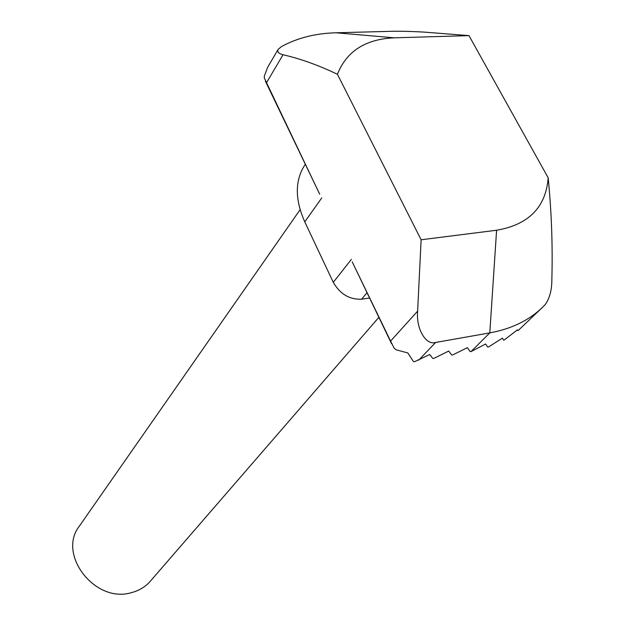 <?xml version="1.0" encoding="UTF-8"?>
<svg xmlns="http://www.w3.org/2000/svg" width="625" height="625" viewBox="0 0 625 625"><rect width="100%" height="100%" fill="white"/><g stroke="black" fill="none" stroke-linecap="round" stroke-linejoin="round"><path stroke-width="0.94" d="M353.109 263.719L390.586 341.094L417.625 311.133L421.125 239.773L496.594 230.242C528.711 224.695 545.906 207.219 548.18 177.805L468.977 35.625L427.938 32.391C418.813 31.602 399.195 31.031 391.5 31.312L336.008 32.781C315.523 33.328 297.352 37.922 281.484 46.57L278.102 49.422L267.68 67.25L264.328 76.133L264.305 78.008L318.266 191.203M390.586 341.094L394.133 348.109L395.93 349.734L407.836 352.961L413.312 361.367L414.469 361.758L429.688 354.516L432.734 358.359L433.727 358.469L448.734 351.047L451.562 354.891L452.523 355.008L467.43 347.648L470.055 351.492L470.984 351.609L485.633 343.992L487.656 347.055L488.477 347.008L502.359 338.172L503.625 340.156L504.328 339.93L517.391 329.836L517.875 330.688L518.445 330.273L542.156 307.664C528.797 320.492 511.344 328.906 489.797 332.891L435.617 342.461L418.766 360.117M300.102 209.68L79.5 525.938C56.75 554.234 95.305 604.078 131.758 592.555C139.234 590.555 145.406 586.797 150.266 581.289L378.875 317.336M369.578 297.992L361.641 299.188C349.547 299.711 340.102 294.102 333.289 282.352L304.766 221.852C294.836 199.406 294.859 180.445 304.836 164.961L305.312 164.25M548.18 177.805C551.539 212.062 552.766 245.836 551.859 279.109C551.922 289.789 549.719 298.266 545.258 304.523L542.156 307.664M421.125 239.773L337.422 74.273C318.516 65.242 300.391 58.727 283.047 54.742L266.453 82.828M468.977 35.625L394.352 37.828C365.586 39.047 346.602 51.195 337.422 74.273M417.625 311.133C415.961 328.711 425.898 345.633 435.617 342.461M278.102 49.422C277.062 51.891 278.711 53.672 283.047 54.742M470.984 351.609L489.797 332.891L496.594 230.242M333.289 282.352L351.328 259.414M304.766 221.852L321.766 197.922M367.031 292.688L361.641 299.188M336.008 32.781L394.352 37.828M319.688 194.164L265.43 81.25M391.523 343.648L352.227 261.883"/></g></svg>
